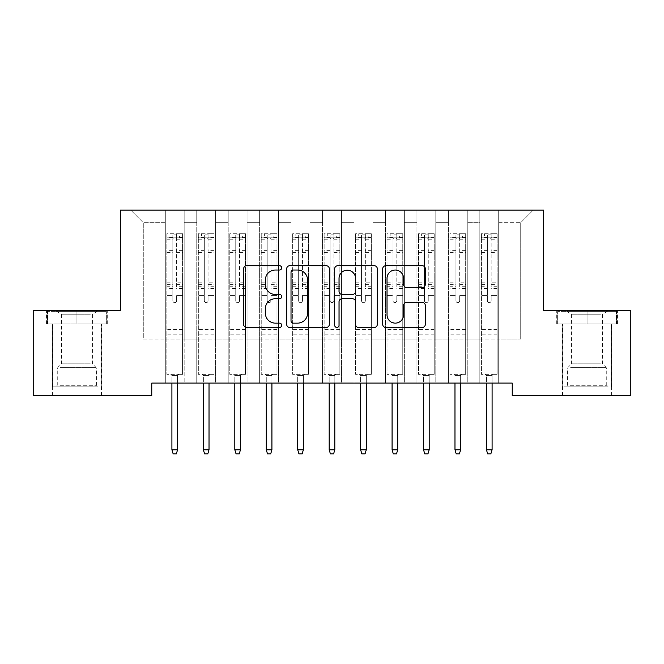 <?xml version="1.0" encoding="UTF-8"?>
<svg xmlns="http://www.w3.org/2000/svg" width="664" height="664" viewBox="0 0 664 664"><rect width="100%" height="100%" fill="white"/><g stroke="black" fill="none" stroke-linecap="round" stroke-linejoin="round"><path stroke-width="0.5" stroke-dasharray="3.32 2.49" d="M281.677 267.874A2.158 2.158 0 0 0 279.519 265.708L246.718 265.708A3.088 3.088 0 0 0 243.63 268.796L243.63 324.372A3.088 3.088 0 0 0 246.718 327.46L279.519 327.46A2.158 2.158 0 0 0 281.677 325.294A2.158 2.158 0 0 0 279.519 323.136L275.269 323.136A9.877 9.877 0 0 1 265.392 313.259L265.392 308.627A9.877 9.877 0 0 1 275.269 298.742L279.519 298.742A2.158 2.158 0 0 0 281.677 296.584A2.158 2.158 0 0 0 279.519 294.426L275.269 294.426A9.877 9.877 0 0 1 265.392 284.541L265.392 279.909A9.877 9.877 0 0 1 275.269 270.032L279.519 270.032A2.158 2.158 0 0 0 281.677 267.874M587.084 323.949L556.731 323.949L587.084 323.949L587.084 310.735L556.731 310.735L617.429 310.735L587.084 310.735L587.084 323.949L557.669 323.949L616.491 323.949L587.084 323.949L587.084 311.366L557.669 311.366L616.491 311.366L587.084 311.366L587.084 323.949M587.084 395.661L562.549 395.661L587.084 395.661M76.916 323.949L107.269 323.949L76.916 323.949L76.916 310.735L107.269 310.735L46.571 310.735L76.916 310.735L76.916 323.949L47.509 323.949L106.331 323.949L76.916 323.949L76.916 311.366L47.509 311.366L106.331 311.366L76.916 311.366L76.916 323.949M76.916 395.661L101.451 395.661L76.916 395.661M543.675 210.09L120.325 210.09L120.325 310.735L33.2 310.735L33.2 395.661L151.774 395.661L151.774 383.078L512.226 383.078L512.226 395.661L630.8 395.661L630.8 310.735L543.675 310.735L543.675 210.09M479.831 210.09L533.3 210.09L498.697 210.09L498.697 339.047L520.717 339.047L498.697 339.047L498.697 222.672L520.717 222.672L498.697 222.672L498.697 210.09L498.697 383.078L498.697 210.09L479.831 210.09L479.831 339.047L479.831 222.672L467.249 222.672L479.831 222.672L479.831 210.09L479.831 383.078L498.697 383.078L498.697 339.047L498.697 383.078L479.831 383.078L498.697 383.078L479.831 383.078L479.831 210.09M448.374 210.09L467.249 210.09L467.249 339.047L479.831 339.047L467.249 339.047L467.249 210.09L467.249 383.078L467.249 210.09L435.791 210.09L448.374 210.09L448.374 339.047L448.374 222.672L435.791 222.672L448.374 222.672L448.374 210.09L448.374 383.078L467.249 383.078L467.249 339.047L467.249 383.078L448.374 383.078L467.249 383.078L448.374 383.078L448.374 210.09M416.926 210.09L435.791 210.09L435.791 339.047L448.374 339.047L435.791 339.047L435.791 210.09L435.791 383.078L435.791 210.09L404.343 210.09L416.926 210.09L416.926 339.047L416.926 222.672L404.343 222.672L416.926 222.672L416.926 210.09L416.926 383.078L435.791 383.078L435.791 339.047L435.791 383.078L416.926 383.078L435.791 383.078L416.926 383.078L416.926 210.09M385.469 210.09L404.343 210.09L404.343 339.047L416.926 339.047L404.343 339.047L404.343 210.09L404.343 383.078L404.343 210.09L372.886 210.09L385.469 210.09L385.469 339.047L385.469 222.672L372.886 222.672L385.469 222.672L385.469 210.09L385.469 383.078L404.343 383.078L404.343 339.047L404.343 383.078L385.469 383.078L404.343 383.078L385.469 383.078L385.469 210.09M354.02 210.09L372.886 210.09L372.886 339.047L385.469 339.047L372.886 339.047L372.886 210.09L372.886 383.078L372.886 210.09L341.437 210.09L354.02 210.09L354.02 339.047L354.02 222.672L341.437 222.672L354.02 222.672L354.02 210.09L354.02 383.078L372.886 383.078L372.886 339.047L372.886 383.078L354.02 383.078L372.886 383.078L354.02 383.078L354.02 210.09M322.563 210.09L341.437 210.09L341.437 339.047L354.02 339.047L341.437 339.047L341.437 210.09L341.437 383.078L341.437 210.09L309.98 210.09L322.563 210.09L322.563 339.047L322.563 222.672L309.98 222.672L322.563 222.672L322.563 210.09L322.563 383.078L341.437 383.078L341.437 339.047L341.437 383.078L322.563 383.078L341.437 383.078L322.563 383.078L322.563 210.09M291.114 210.09L309.98 210.09L309.98 339.047L322.563 339.047L309.98 339.047L309.98 210.09L309.98 383.078L309.98 210.09L278.531 210.09L291.114 210.09L291.114 339.047L291.114 222.672L278.531 222.672L291.114 222.672L291.114 210.09L291.114 383.078L309.98 383.078L309.98 339.047L309.98 383.078L291.114 383.078L309.98 383.078L291.114 383.078L291.114 210.09M259.657 210.09L278.531 210.09L278.531 339.047L291.114 339.047L278.531 339.047L278.531 210.09L278.531 383.078L278.531 210.09L247.074 210.09L259.657 210.09L259.657 339.047L259.657 222.672L247.074 222.672L259.657 222.672L259.657 210.09L259.657 383.078L278.531 383.078L278.531 339.047L278.531 383.078L259.657 383.078L278.531 383.078L259.657 383.078L259.657 210.09M228.208 210.09L247.074 210.09L247.074 339.047L259.657 339.047L247.074 339.047L247.074 210.09L247.074 383.078L247.074 210.09L215.626 210.09L228.208 210.09L228.208 339.047L228.208 222.672L215.626 222.672L228.208 222.672L228.208 210.09L228.208 383.078L247.074 383.078L247.074 339.047L247.074 383.078L228.208 383.078L247.074 383.078L228.208 383.078L228.208 210.09M196.751 210.09L215.626 210.09L215.626 339.047L228.208 339.047L215.626 339.047L215.626 210.09L215.626 383.078L215.626 210.09L184.169 210.09L196.751 210.09L196.751 339.047L196.751 222.672L184.169 222.672L196.751 222.672L196.751 210.09L196.751 383.078L215.626 383.078L215.626 339.047L215.626 383.078L196.751 383.078L215.626 383.078L196.751 383.078L196.751 210.09M165.303 210.09L184.169 210.09L184.169 339.047L196.751 339.047L184.169 339.047L184.169 210.09L184.169 383.078L184.169 210.09L130.7 210.09L165.303 210.09L165.303 339.047L165.303 222.672L143.283 222.672L165.303 222.672L165.303 210.09L165.303 383.078L184.169 383.078L184.169 339.047L184.169 383.078L165.303 383.078L184.169 383.078L165.303 383.078L165.303 210.09M520.717 339.047L520.717 222.672L533.3 210.09L520.717 222.672L520.717 339.047M143.283 339.047L165.303 339.047L143.283 339.047L143.283 222.672L130.7 210.09L143.283 222.672L143.283 339.047M479.831 339.047L498.697 339.047L479.831 339.047L479.831 383.078L479.831 339.047M448.374 339.047L467.249 339.047L448.374 339.047L448.374 383.078L448.374 339.047M416.926 339.047L435.791 339.047L416.926 339.047L416.926 383.078L416.926 339.047M385.469 339.047L404.343 339.047L385.469 339.047L385.469 383.078L385.469 339.047M354.02 339.047L372.886 339.047L354.02 339.047L354.02 383.078L354.02 339.047M322.563 339.047L341.437 339.047L322.563 339.047L322.563 383.078L322.563 339.047M291.114 339.047L309.98 339.047L291.114 339.047L291.114 383.078L291.114 339.047M259.657 339.047L278.531 339.047L259.657 339.047L259.657 383.078L259.657 339.047M228.208 339.047L247.074 339.047L228.208 339.047L228.208 383.078L228.208 339.047M196.751 339.047L215.626 339.047L196.751 339.047L196.751 383.078L196.751 339.047M165.303 339.047L184.169 339.047L165.303 339.047L165.303 383.078L165.303 339.047M329.303 324.372L329.303 268.796A3.088 3.088 0 0 0 326.215 265.708L289.778 265.708A3.088 3.088 0 0 0 286.69 268.796L286.69 324.372A3.088 3.088 0 0 0 289.778 327.46L326.215 327.46A3.088 3.088 0 0 0 329.303 324.372M293.181 270.032A2.158 2.158 0 0 0 291.015 272.198L291.015 320.978A2.158 2.158 0 0 0 293.181 323.136L297.655 323.136A9.877 9.877 0 0 0 307.532 313.259L307.532 279.909A9.877 9.877 0 0 0 297.655 270.032L293.181 270.032M337.785 265.708L374.222 265.708A3.088 3.088 0 0 1 377.31 268.796L377.31 324.372A3.088 3.088 0 0 1 374.222 327.46L358.626 327.46A3.088 3.088 0 0 1 355.539 324.372L355.539 301.829A3.088 3.088 0 0 0 352.451 298.742L342.109 298.742A3.088 3.088 0 0 0 339.022 301.829L339.022 325.294A2.158 2.158 0 0 1 336.864 327.46A2.158 2.158 0 0 1 334.697 325.294L334.697 268.796A3.088 3.088 0 0 1 337.785 265.708M355.539 278.448A8.258 8.258 0 0 0 347.28 270.19A8.258 8.258 0 0 0 339.022 278.448L339.022 291.338A3.088 3.088 0 0 0 342.109 294.426L352.451 294.426A3.088 3.088 0 0 0 355.539 291.338L355.539 278.448M406.634 287.479L422.229 287.479A3.088 3.088 0 0 0 425.317 284.391L425.317 268.796A3.088 3.088 0 0 0 422.229 265.708L385.792 265.708A3.088 3.088 0 0 0 382.705 268.796L382.705 324.372A3.088 3.088 0 0 0 385.792 327.46L422.229 327.46A3.088 3.088 0 0 0 425.317 324.372L425.317 305.54A3.088 3.088 0 0 0 422.229 302.452L406.634 302.452A3.088 3.088 0 0 0 403.546 305.54L403.546 314.877A8.258 8.258 0 0 1 395.287 323.136A8.258 8.258 0 0 1 387.029 314.877L387.029 278.291A8.258 8.258 0 0 1 395.287 270.032A8.258 8.258 0 0 1 403.546 278.291L403.546 284.391A3.088 3.088 0 0 0 406.634 287.479M107.269 323.949L107.269 310.735L107.269 323.949M46.571 323.949L46.571 310.735L46.571 323.949M556.731 323.949L556.731 310.735L556.731 323.949M617.429 323.949L617.429 310.735L617.429 323.949M172.847 300.734A1.884 1.884 0 0 0 174.74 302.626A1.884 1.884 0 0 1 172.847 300.734L172.847 295.638L172.847 300.734M182.525 233.745L179.454 233.745L179.454 237.828L182.6 237.837L182.6 233.745L166.871 233.745L166.871 374.338L166.871 295.638L172.847 295.638L172.847 286.732L166.871 286.732M166.871 233.745L166.871 295.638L172.847 295.638L172.847 238.658C174.101 237.563 175.362 237.563 176.624 238.658L176.624 282.798L182.6 282.798L182.6 374.338L166.871 374.338L178.666 374.338L177.57 375.434L171.91 375.434L177.57 375.434L177.57 449.819L171.91 449.819L171.91 375.434L170.806 374.338L171.91 375.434L171.91 383.078M182.6 237.837L182.6 282.798M182.6 233.745L182.6 374.338L178.666 374.338L177.57 375.434L177.57 383.078M179.454 233.745L166.954 233.745M179.454 237.828L170.017 237.828L170.017 233.745M166.871 237.837L182.525 237.828M166.954 237.828L170.017 237.828M182.6 286.732L176.624 286.732L176.624 234.135L172.847 234.135L172.847 286.732M176.624 300.734A1.884 1.884 0 0 1 174.74 302.626A1.884 1.884 0 0 0 176.624 300.734L176.624 295.638L176.624 300.734M176.624 286.732L176.624 282.798M182.6 335.959L166.871 335.959M171.91 449.819L173.163 453.91L176.309 453.91L177.57 449.819M172.847 238.658L172.847 234.135M176.624 238.658L176.624 234.135M204.304 300.734A1.884 1.884 0 0 0 206.189 302.626A1.884 1.884 0 0 1 204.304 300.734L204.304 295.638L204.304 300.734M213.974 233.745L210.911 233.745L210.911 237.828L214.049 237.837L214.049 233.745L198.328 233.745L198.328 374.338L198.328 295.638L204.304 295.638L204.304 286.732L198.328 286.732M198.328 233.745L198.328 295.638L204.304 295.638L204.304 238.658C205.558 237.563 206.819 237.563 208.073 238.658L208.073 282.798L214.049 282.798L214.049 374.338L198.328 374.338L210.123 374.338L209.019 375.434L203.358 375.434L209.019 375.434L209.019 449.819L203.358 449.819L203.358 375.434L202.254 374.338L203.358 375.434L203.358 383.078M214.049 237.837L214.049 282.798M214.049 233.745L214.049 374.338L210.123 374.338L209.019 375.434L209.019 383.078M210.911 233.745L198.403 233.745M210.911 237.828L201.474 237.828L201.474 233.745M198.328 237.837L213.974 237.828M198.403 237.828L201.474 237.828M214.049 286.732L208.073 286.732L208.073 234.135L204.304 234.135L204.304 286.732M208.073 300.734A1.884 1.884 0 0 1 206.189 302.626A1.884 1.884 0 0 0 208.073 300.734L208.073 295.638L208.073 300.734M208.073 286.732L208.073 282.798M214.049 335.959L198.328 335.959M203.358 449.819L204.62 453.91L207.766 453.91L209.019 449.819M204.304 238.658L204.304 234.135M208.073 238.658L208.073 234.135M235.753 300.734A1.884 1.884 0 0 0 237.646 302.626A1.884 1.884 0 0 1 235.753 300.734L235.753 295.638L235.753 300.734M245.423 233.745L242.36 233.745L242.36 237.828L245.506 237.837L245.506 233.745L229.777 233.745L229.777 374.338L229.777 295.638L235.753 295.638L235.753 286.732L229.777 286.732M229.777 233.745L229.777 295.638L235.753 295.638L235.753 238.658C237.006 237.563 238.268 237.563 239.53 238.658L239.53 282.798L245.506 282.798L245.506 374.338L229.777 374.338L241.571 374.338L240.476 375.434L234.815 375.434L240.476 375.434L240.476 449.819L234.815 449.819L234.815 375.434L233.711 374.338L234.815 375.434L234.815 383.078M245.506 237.837L245.506 282.798M245.506 233.745L245.506 374.338L241.571 374.338L240.476 375.434L240.476 383.078M242.36 233.745L229.86 233.745M242.36 237.828L232.923 237.828L232.923 233.745M229.777 237.837L245.423 237.828M229.86 237.828L232.923 237.828M245.506 286.732L239.53 286.732L239.53 234.135L235.753 234.135L235.753 286.732M239.53 300.734A1.884 1.884 0 0 1 237.646 302.626A1.884 1.884 0 0 0 239.53 300.734L239.53 295.638L239.53 300.734M239.53 286.732L239.53 282.798M245.506 335.959L229.777 335.959M234.815 449.819L236.069 453.91L239.214 453.91L240.476 449.819M235.753 238.658L235.753 234.135M239.53 238.658L239.53 234.135M95.309 386.855L55.685 386.855L95.309 386.855M59.893 385.278L96.579 385.278L59.893 385.278M94.628 311.366L56.473 311.366L94.628 311.366M90.321 314.238L61.437 314.238L90.321 314.238M90.321 363.806L61.437 363.806L90.321 363.806M98.031 386.855L52.547 386.855L98.031 386.855M98.031 323.949L52.547 323.949L98.031 323.949M47.509 323.949L47.509 311.366L47.509 323.949M106.331 323.949L106.331 311.366L106.331 323.949M605.468 386.855L565.852 386.855L605.468 386.855M570.061 385.278L606.738 385.278L570.061 385.278M604.788 311.366L566.633 311.366L604.788 311.366M600.488 314.238L571.604 314.238L600.488 314.238M600.488 363.806L571.604 363.806L600.488 363.806M608.191 386.855L562.707 386.855L608.191 386.855M608.191 323.949L562.707 323.949L608.191 323.949M557.669 323.949L557.669 311.366L557.669 323.949M616.491 323.949L616.491 311.366L616.491 323.949M267.21 300.734A1.884 1.884 0 0 0 269.094 302.626A1.884 1.884 0 0 1 267.21 300.734L267.21 295.638L267.21 300.734M276.88 233.745L273.809 233.745L273.809 237.828L276.954 237.837L276.954 233.745L261.234 233.745L261.234 374.338L261.234 295.638L267.21 295.638L267.21 286.732L261.234 286.732M261.234 233.745L261.234 295.638L267.21 295.638L267.21 238.658C268.463 237.563 269.717 237.563 270.978 238.658L270.978 282.798L276.954 282.798L276.954 374.338L261.234 374.338L273.028 374.338L271.925 375.434L266.264 375.434L271.925 375.434L271.925 449.819L266.264 449.819L266.264 375.434L265.16 374.338L266.264 375.434L266.264 383.078M276.954 237.837L276.954 282.798M276.954 233.745L276.954 374.338L273.028 374.338L271.925 375.434L271.925 383.078M273.809 233.745L261.309 233.745M273.809 237.828L264.38 237.828L264.38 233.745M261.234 237.837L276.88 237.828M261.309 237.828L264.38 237.828M276.954 286.732L270.978 286.732L270.978 234.135L267.21 234.135L267.21 286.732M270.978 300.734A1.884 1.884 0 0 1 269.094 302.626A1.884 1.884 0 0 0 270.978 300.734L270.978 295.638L270.978 300.734M270.978 286.732L270.978 282.798M276.954 335.959L261.234 335.959M266.264 449.819L267.526 453.91L270.671 453.91L271.925 449.819M267.21 238.658L267.21 234.135M270.978 238.658L270.978 234.135M298.659 300.734A1.884 1.884 0 0 0 300.551 302.626A1.884 1.884 0 0 1 298.659 300.734L298.659 295.638L298.659 300.734M308.328 233.745L305.266 233.745L305.266 237.828L308.411 237.837L308.411 233.745L292.683 233.745L292.683 374.338L292.683 295.638L298.659 295.638L298.659 286.732L292.683 286.732M292.683 233.745L292.683 295.638L298.659 295.638L298.659 238.658C299.912 237.563 301.174 237.563 302.435 238.658L302.435 282.798L308.411 282.798L308.411 374.338L292.683 374.338L304.477 374.338L303.382 375.434L297.713 375.434L303.382 375.434L303.382 449.819L297.713 449.819L297.713 375.434L296.617 374.338L297.713 375.434L297.713 383.078M308.411 237.837L308.411 282.798M308.411 233.745L308.411 374.338L304.477 374.338L303.382 375.434L303.382 383.078M305.266 233.745L292.766 233.745M305.266 237.828L295.829 237.828L295.829 233.745M292.683 237.837L308.328 237.828M292.766 237.828L295.829 237.828M308.411 286.732L302.435 286.732L302.435 234.135L298.659 234.135L298.659 286.732M302.435 300.734A1.884 1.884 0 0 1 300.551 302.626A1.884 1.884 0 0 0 302.435 300.734L302.435 295.638L302.435 300.734M302.435 286.732L302.435 282.798M308.411 335.959L292.683 335.959M297.713 449.819L298.974 453.91L302.12 453.91L303.382 449.819M298.659 238.658L298.659 234.135M302.435 238.658L302.435 234.135M330.116 300.734A1.884 1.884 0 0 0 332 302.626A1.884 1.884 0 0 1 330.116 300.734L330.116 295.638L330.116 300.734M339.785 233.745L336.714 233.745L336.714 237.828L339.86 237.837L339.86 233.745L324.14 233.745L324.14 374.338L324.14 295.638L330.116 295.638L330.116 286.732L324.14 286.732M324.14 233.745L324.14 295.638L330.116 295.638L330.116 238.658C331.369 237.563 332.623 237.563 333.884 238.658L333.884 282.798L339.86 282.798L339.86 374.338L324.14 374.338L335.934 374.338L334.83 375.434L329.17 375.434L334.83 375.434L334.83 449.819L329.17 449.819L329.17 375.434L328.066 374.338L329.17 375.434L329.17 383.078M339.86 237.837L339.86 282.798M339.86 233.745L339.86 374.338L335.934 374.338L334.83 375.434L334.83 383.078M336.714 233.745L324.215 233.745M336.714 237.828L327.286 237.828L327.286 233.745M324.14 237.837L339.785 237.828M324.215 237.828L327.286 237.828M339.86 286.732L333.884 286.732L333.884 234.135L330.116 234.135L330.116 286.732M333.884 300.734A1.884 1.884 0 0 1 332 302.626A1.884 1.884 0 0 0 333.884 300.734L333.884 295.638L333.884 300.734M333.884 286.732L333.884 282.798M339.86 335.959L324.14 335.959M329.17 449.819L330.431 453.91L333.569 453.91L334.83 449.819M330.116 238.658L330.116 234.135M333.884 238.658L333.884 234.135M361.565 300.734A1.884 1.884 0 0 0 363.449 302.626A1.884 1.884 0 0 1 361.565 300.734L361.565 295.638L361.565 300.734M371.234 233.745L368.171 233.745L368.171 237.828L371.317 237.837L371.317 233.745L355.589 233.745L355.589 374.338L355.589 295.638L361.565 295.638L361.565 286.732L355.589 286.732M355.589 233.745L355.589 295.638L361.565 295.638L361.565 238.658C362.818 237.563 364.079 237.563 365.341 238.658L365.341 282.798L371.317 282.798L371.317 374.338L355.589 374.338L367.383 374.338L366.287 375.434L360.618 375.434L366.287 375.434L366.287 449.819L360.618 449.819L360.618 375.434L359.523 374.338L360.618 375.434L360.618 383.078M371.317 237.837L371.317 282.798M371.317 233.745L371.317 374.338L367.383 374.338L366.287 375.434L366.287 383.078M368.171 233.745L355.672 233.745M368.171 237.828L358.734 237.828L358.734 233.745M355.589 237.837L371.234 237.828M355.672 237.828L358.734 237.828M371.317 286.732L365.341 286.732L365.341 234.135L361.565 234.135L361.565 286.732M365.341 300.734A1.884 1.884 0 0 1 363.449 302.626A1.884 1.884 0 0 0 365.341 300.734L365.341 295.638L365.341 300.734M365.341 286.732L365.341 282.798M371.317 335.959L355.589 335.959M360.618 449.819L361.88 453.91L365.026 453.91L366.287 449.819M361.565 238.658L361.565 234.135M365.341 238.658L365.341 234.135M393.022 300.734A1.884 1.884 0 0 0 394.906 302.626A1.884 1.884 0 0 1 393.022 300.734L393.022 295.638L393.022 300.734M402.691 233.745L399.62 233.745L399.62 237.828L402.766 237.837L402.766 233.745L387.046 233.745L387.046 374.338L387.046 295.638L393.022 295.638L393.022 286.732L387.046 286.732M387.046 233.745L387.046 295.638L393.022 295.638L393.022 238.658C394.275 237.563 395.528 237.563 396.79 238.658L396.79 282.798L402.766 282.798L402.766 374.338L387.046 374.338L398.84 374.338L397.736 375.434L392.075 375.434L397.736 375.434L397.736 449.819L392.075 449.819L392.075 375.434L390.971 374.338L392.075 375.434L392.075 383.078M402.766 237.837L402.766 282.798M402.766 233.745L402.766 374.338L398.84 374.338L397.736 375.434L397.736 383.078M399.62 233.745L387.12 233.745M399.62 237.828L390.191 237.828L390.191 233.745M387.046 237.837L402.691 237.828M387.12 237.828L390.191 237.828M402.766 286.732L396.79 286.732L396.79 234.135L393.022 234.135L393.022 286.732M396.79 300.734A1.884 1.884 0 0 1 394.906 302.626A1.884 1.884 0 0 0 396.79 300.734L396.79 295.638L396.79 300.734M396.79 286.732L396.79 282.798M402.766 335.959L387.046 335.959M392.075 449.819L393.329 453.91L396.474 453.91L397.736 449.819M393.022 238.658L393.022 234.135M396.79 238.658L396.79 234.135M424.47 300.734A1.884 1.884 0 0 0 426.354 302.626A1.884 1.884 0 0 1 424.47 300.734L424.47 295.638L424.47 300.734M434.14 233.745L431.077 233.745L431.077 237.828L434.223 237.837L434.223 233.745L418.494 233.745L418.494 374.338L418.494 295.638L424.47 295.638L424.47 286.732L418.494 286.732M418.494 233.745L418.494 295.638L424.47 295.638L424.47 238.658C425.724 237.563 426.985 237.563 428.247 238.658L428.247 282.798L434.223 282.798L434.223 374.338L418.494 374.338L430.289 374.338L429.185 375.434L423.524 375.434L429.185 375.434L429.185 449.819L423.524 449.819L423.524 375.434L422.428 374.338L423.524 375.434L423.524 383.078M434.223 237.837L434.223 282.798M434.223 233.745L434.223 374.338L430.289 374.338L429.185 375.434L429.185 383.078M431.077 233.745L418.577 233.745M431.077 237.828L421.64 237.828L421.64 233.745M418.494 237.837L434.14 237.828M418.577 237.828L421.64 237.828M434.223 286.732L428.247 286.732L428.247 234.135L424.47 234.135L424.47 286.732M428.247 300.734A1.884 1.884 0 0 1 426.354 302.626A1.884 1.884 0 0 0 428.247 300.734L428.247 295.638L428.247 300.734M428.247 286.732L428.247 282.798M434.223 335.959L418.494 335.959M423.524 449.819L424.786 453.91L427.931 453.91L429.185 449.819M424.47 238.658L424.47 234.135M428.247 238.658L428.247 234.135M455.927 300.734A1.884 1.884 0 0 0 457.811 302.626A1.884 1.884 0 0 1 455.927 300.734L455.927 295.638L455.927 300.734M465.597 233.745L462.526 233.745L462.526 237.828L465.671 237.837L465.671 233.745L449.951 233.745L449.951 374.338L449.951 295.638L455.927 295.638L455.927 286.732L449.951 286.732M449.951 233.745L449.951 295.638L455.927 295.638L455.927 238.658C457.181 237.563 458.434 237.563 459.695 238.658L459.695 282.798L465.671 282.798L465.671 374.338L449.951 374.338L461.746 374.338L460.642 375.434L454.981 375.434L460.642 375.434L460.642 449.819L454.981 449.819L454.981 375.434L453.877 374.338L454.981 375.434L454.981 383.078M465.671 237.837L465.671 282.798M465.671 233.745L465.671 374.338L461.746 374.338L460.642 375.434L460.642 383.078M462.526 233.745L450.026 233.745M462.526 237.828L453.089 237.828L453.089 233.745M449.951 237.837L465.597 237.828M450.026 237.828L453.089 237.828M465.671 286.732L459.695 286.732L459.695 234.135L455.927 234.135L455.927 286.732M459.695 300.734A1.884 1.884 0 0 1 457.811 302.626A1.884 1.884 0 0 0 459.695 300.734L459.695 295.638L459.695 300.734M459.695 286.732L459.695 282.798M465.671 335.959L449.951 335.959M454.981 449.819L456.234 453.91L459.38 453.91L460.642 449.819M455.927 238.658L455.927 234.135M459.695 238.658L459.695 234.135M487.376 300.734A1.884 1.884 0 0 0 489.26 302.626A1.884 1.884 0 0 1 487.376 300.734L487.376 295.638L487.376 300.734M497.046 233.745L493.983 233.745L493.983 237.828L497.129 237.837L497.129 233.745L481.4 233.745L481.4 374.338L481.4 295.638L487.376 295.638L487.376 286.732L481.4 286.732M481.4 233.745L481.4 295.638L487.376 295.638L487.376 238.658C488.629 237.563 489.891 237.563 491.152 238.658L491.152 282.798L497.129 282.798L497.129 374.338L481.4 374.338L493.194 374.338L492.09 375.434L486.43 375.434L492.09 375.434L492.09 449.819L486.43 449.819L486.43 375.434L485.334 374.338L486.43 375.434L486.43 383.078M497.129 237.837L497.129 282.798M497.129 233.745L497.129 374.338L493.194 374.338L492.09 375.434L492.09 383.078M493.983 233.745L481.475 233.745M493.983 237.828L484.546 237.828L484.546 233.745M481.4 237.837L497.046 237.828M481.475 237.828L484.546 237.828M497.129 286.732L491.152 286.732L491.152 234.135L487.376 234.135L487.376 286.732M491.152 300.734A1.884 1.884 0 0 1 489.26 302.626A1.884 1.884 0 0 0 491.152 300.734L491.152 295.638L491.152 300.734M491.152 286.732L491.152 282.798M497.129 335.959L481.4 335.959M486.43 449.819L487.691 453.91L490.837 453.91L492.09 449.819M487.376 238.658L487.376 234.135M491.152 238.658L491.152 234.135M172.847 250.353L166.871 250.353M166.871 252.602L172.847 252.602M166.871 282.798L172.847 282.798M182.6 329.361L166.871 329.361M182.6 295.638L176.624 295.638L182.6 295.638M172.847 288.516L166.871 288.516M182.6 288.516L176.624 288.516M166.871 284.574L172.847 284.574M176.624 284.574L182.6 284.574M182.6 250.353L176.624 250.353M176.624 252.602L182.6 252.602M172.847 237.504L166.871 237.504M166.871 239.746L172.847 239.746M182.6 237.504L176.624 237.504M176.624 239.746L182.6 239.746M182.6 334.191L166.871 334.191M204.304 250.353L198.328 250.353M198.328 252.602L204.304 252.602M198.328 282.798L204.304 282.798M214.049 329.361L198.328 329.361M214.049 295.638L208.073 295.638L214.049 295.638M204.304 288.516L198.328 288.516M214.049 288.516L208.073 288.516M198.328 284.574L204.304 284.574M208.073 284.574L214.049 284.574M214.049 250.353L208.073 250.353M208.073 252.602L214.049 252.602M204.304 237.504L198.328 237.504M198.328 239.746L204.304 239.746M214.049 237.504L208.073 237.504M208.073 239.746L214.049 239.746M214.049 334.191L198.328 334.191M235.753 250.353L229.777 250.353M229.777 252.602L235.753 252.602M229.777 282.798L235.753 282.798M245.506 329.361L229.777 329.361M245.506 295.638L239.53 295.638L245.506 295.638M235.753 288.516L229.777 288.516M245.506 288.516L239.53 288.516M229.777 284.574L235.753 284.574M239.53 284.574L245.506 284.574M245.506 250.353L239.53 250.353M239.53 252.602L245.506 252.602M235.753 237.504L229.777 237.504M229.777 239.746L235.753 239.746M245.506 237.504L239.53 237.504M239.53 239.746L245.506 239.746M245.506 334.191L229.777 334.191M93.939 368.893L57.262 368.893L93.939 368.893M60.457 367.333L95.931 367.333L60.457 367.333M604.107 368.893L567.421 368.893L604.107 368.893M570.617 367.333L606.091 367.333L570.617 367.333M267.21 250.353L261.234 250.353M261.234 252.602L267.21 252.602M261.234 282.798L267.21 282.798M276.954 329.361L261.234 329.361M276.954 295.638L270.978 295.638L276.954 295.638M267.21 288.516L261.234 288.516M276.954 288.516L270.978 288.516M261.234 284.574L267.21 284.574M270.978 284.574L276.954 284.574M276.954 250.353L270.978 250.353M270.978 252.602L276.954 252.602M267.21 237.504L261.234 237.504M261.234 239.746L267.21 239.746M276.954 237.504L270.978 237.504M270.978 239.746L276.954 239.746M276.954 334.191L261.234 334.191M298.659 250.353L292.683 250.353M292.683 252.602L298.659 252.602M292.683 282.798L298.659 282.798M308.411 329.361L292.683 329.361M308.411 295.638L302.435 295.638L308.411 295.638M298.659 288.516L292.683 288.516M308.411 288.516L302.435 288.516M292.683 284.574L298.659 284.574M302.435 284.574L308.411 284.574M308.411 250.353L302.435 250.353M302.435 252.602L308.411 252.602M298.659 237.504L292.683 237.504M292.683 239.746L298.659 239.746M308.411 237.504L302.435 237.504M302.435 239.746L308.411 239.746M308.411 334.191L292.683 334.191M330.116 250.353L324.14 250.353M324.14 252.602L330.116 252.602M324.14 282.798L330.116 282.798M339.86 329.361L324.14 329.361M339.86 295.638L333.884 295.638L339.86 295.638M330.116 288.516L324.14 288.516M339.86 288.516L333.884 288.516M324.14 284.574L330.116 284.574M333.884 284.574L339.86 284.574M339.86 250.353L333.884 250.353M333.884 252.602L339.86 252.602M330.116 237.504L324.14 237.504M324.14 239.746L330.116 239.746M339.86 237.504L333.884 237.504M333.884 239.746L339.86 239.746M339.86 334.191L324.14 334.191M361.565 250.353L355.589 250.353M355.589 252.602L361.565 252.602M355.589 282.798L361.565 282.798M371.317 329.361L355.589 329.361M371.317 295.638L365.341 295.638L371.317 295.638M361.565 288.516L355.589 288.516M371.317 288.516L365.341 288.516M355.589 284.574L361.565 284.574M365.341 284.574L371.317 284.574M371.317 250.353L365.341 250.353M365.341 252.602L371.317 252.602M361.565 237.504L355.589 237.504M355.589 239.746L361.565 239.746M371.317 237.504L365.341 237.504M365.341 239.746L371.317 239.746M371.317 334.191L355.589 334.191M393.022 250.353L387.046 250.353M387.046 252.602L393.022 252.602M387.046 282.798L393.022 282.798M402.766 329.361L387.046 329.361M402.766 295.638L396.79 295.638L402.766 295.638M393.022 288.516L387.046 288.516M402.766 288.516L396.79 288.516M387.046 284.574L393.022 284.574M396.79 284.574L402.766 284.574M402.766 250.353L396.79 250.353M396.79 252.602L402.766 252.602M393.022 237.504L387.046 237.504M387.046 239.746L393.022 239.746M402.766 237.504L396.79 237.504M396.79 239.746L402.766 239.746M402.766 334.191L387.046 334.191M424.47 250.353L418.494 250.353M418.494 252.602L424.47 252.602M418.494 282.798L424.47 282.798M434.223 329.361L418.494 329.361M434.223 295.638L428.247 295.638L434.223 295.638M424.47 288.516L418.494 288.516M434.223 288.516L428.247 288.516M418.494 284.574L424.47 284.574M428.247 284.574L434.223 284.574M434.223 250.353L428.247 250.353M428.247 252.602L434.223 252.602M424.47 237.504L418.494 237.504M418.494 239.746L424.47 239.746M434.223 237.504L428.247 237.504M428.247 239.746L434.223 239.746M434.223 334.191L418.494 334.191M455.927 250.353L449.951 250.353M449.951 252.602L455.927 252.602M449.951 282.798L455.927 282.798M465.671 329.361L449.951 329.361M465.671 295.638L459.695 295.638L465.671 295.638M455.927 288.516L449.951 288.516M465.671 288.516L459.695 288.516M449.951 284.574L455.927 284.574M459.695 284.574L465.671 284.574M465.671 250.353L459.695 250.353M459.695 252.602L465.671 252.602M455.927 237.504L449.951 237.504M449.951 239.746L455.927 239.746M465.671 237.504L459.695 237.504M459.695 239.746L465.671 239.746M465.671 334.191L449.951 334.191M487.376 250.353L481.4 250.353M481.4 252.602L487.376 252.602M481.4 282.798L487.376 282.798M497.129 329.361L481.4 329.361M497.129 295.638L491.152 295.638L497.129 295.638M487.376 288.516L481.4 288.516M497.129 288.516L491.152 288.516M481.4 284.574L487.376 284.574M491.152 284.574L497.129 284.574M497.129 250.353L491.152 250.353M491.152 252.602L497.129 252.602M487.376 237.504L481.4 237.504M481.4 239.746L487.376 239.746M497.129 237.504L491.152 237.504M491.152 239.746L497.129 239.746M497.129 334.191L481.4 334.191M562.549 395.661L562.549 323.949M52.39 395.661L52.39 323.949M101.451 395.661L101.451 323.949M611.61 395.661L611.61 323.949M56.473 311.366L61.437 314.238L61.437 363.806L57.909 367.333L57.262 368.893L57.262 385.278L55.685 386.855M101.293 386.855L101.293 323.949M52.547 386.855L52.547 323.949M97.367 311.366L92.396 314.238L92.396 363.806L95.931 367.333L96.579 368.893L96.579 385.278L98.147 386.855M566.633 311.366L571.604 314.238L571.604 363.806L568.069 367.333L567.421 368.893L567.421 385.278L565.852 386.855M611.453 386.855L611.453 323.949M562.707 386.855L562.707 323.949M607.527 311.366L602.563 314.238L602.563 363.806L606.091 367.333L606.738 368.893L606.738 385.278L608.315 386.855"/><path stroke-width="1" d="M281.677 267.874A2.158 2.158 0 0 0 279.519 265.708L246.718 265.708A3.088 3.088 0 0 0 243.63 268.796L243.63 324.372A3.088 3.088 0 0 0 246.718 327.46L279.519 327.46A2.158 2.158 0 0 0 281.677 325.294A2.158 2.158 0 0 0 279.519 323.136L275.269 323.136A9.877 9.877 0 0 1 265.392 313.259L265.392 308.627A9.877 9.877 0 0 1 275.269 298.742L279.519 298.742A2.158 2.158 0 0 0 281.677 296.584A2.158 2.158 0 0 0 279.519 294.426L275.269 294.426A9.877 9.877 0 0 1 265.392 284.541L265.392 279.909A9.877 9.877 0 0 1 275.269 270.032L279.519 270.032A2.158 2.158 0 0 0 281.677 267.874M422.229 287.479A3.088 3.088 0 0 0 425.317 284.391L425.317 268.796A3.088 3.088 0 0 0 422.229 265.708L385.792 265.708A3.088 3.088 0 0 0 382.705 268.796L382.705 324.372A3.088 3.088 0 0 0 385.792 327.46L422.229 327.46A3.088 3.088 0 0 0 425.317 324.372L425.317 305.54A3.088 3.088 0 0 0 422.229 302.452L406.634 302.452A3.088 3.088 0 0 0 403.546 305.54L403.546 314.877A8.258 8.258 0 0 1 395.287 323.136A8.258 8.258 0 0 1 387.029 314.877L387.029 278.291A8.258 8.258 0 0 1 395.287 270.032A8.258 8.258 0 0 1 403.546 278.291L403.546 284.391A3.088 3.088 0 0 0 406.634 287.479L422.229 287.479M512.226 383.078L151.774 383.078L151.774 395.661L33.2 395.661L33.2 310.735L120.325 310.735L120.325 210.09L543.675 210.09L543.675 310.735L630.8 310.735L630.8 395.661L512.226 395.661L512.226 383.078M329.303 268.796A3.088 3.088 0 0 0 326.215 265.708L289.778 265.708A3.088 3.088 0 0 0 286.69 268.796L286.69 324.372A3.088 3.088 0 0 0 289.778 327.46L326.215 327.46A3.088 3.088 0 0 0 329.303 324.372L329.303 268.796M337.785 265.708L374.222 265.708A3.088 3.088 0 0 1 377.31 268.796L377.31 324.372A3.088 3.088 0 0 1 374.222 327.46L358.626 327.46A3.088 3.088 0 0 1 355.539 324.372L355.539 301.829A3.088 3.088 0 0 0 352.451 298.742L342.109 298.742A3.088 3.088 0 0 0 339.022 301.829L339.022 325.294A2.158 2.158 0 0 1 336.864 327.46A2.158 2.158 0 0 1 334.697 325.294L334.697 268.796A3.088 3.088 0 0 1 337.785 265.708M293.181 270.032A2.158 2.158 0 0 0 291.015 272.198L291.015 320.978A2.158 2.158 0 0 0 293.181 323.136L297.655 323.136A9.877 9.877 0 0 0 307.532 313.259L307.532 279.909A9.877 9.877 0 0 0 297.655 270.032L293.181 270.032M355.539 278.448A8.258 8.258 0 0 0 347.28 270.19A8.258 8.258 0 0 0 339.022 278.448L339.022 291.338A3.088 3.088 0 0 0 342.109 294.426L352.451 294.426A3.088 3.088 0 0 0 355.539 291.338L355.539 278.448M177.57 449.819L176.309 453.91L173.163 453.91L171.91 449.819L177.57 449.819L177.57 383.078M171.91 449.819L171.91 383.078M209.019 449.819L207.766 453.91L204.62 453.91L203.358 449.819L209.019 449.819L209.019 383.078M203.358 449.819L203.358 383.078M240.476 449.819L239.214 453.91L236.069 453.91L234.815 449.819L240.476 449.819L240.476 383.078M234.815 449.819L234.815 383.078M271.925 449.819L270.671 453.91L267.526 453.91L266.264 449.819L271.925 449.819L271.925 383.078M266.264 449.819L266.264 383.078M303.382 449.819L302.12 453.91L298.974 453.91L297.713 449.819L303.382 449.819L303.382 383.078M297.713 449.819L297.713 383.078M334.83 449.819L333.569 453.91L330.431 453.91L329.17 449.819L334.83 449.819L334.83 383.078M329.17 449.819L329.17 383.078M366.287 449.819L365.026 453.91L361.88 453.91L360.618 449.819L366.287 449.819L366.287 383.078M360.618 449.819L360.618 383.078M397.736 449.819L396.474 453.91L393.329 453.91L392.075 449.819L397.736 449.819L397.736 383.078M392.075 449.819L392.075 383.078M429.185 449.819L427.931 453.91L424.786 453.91L423.524 449.819L429.185 449.819L429.185 383.078M423.524 449.819L423.524 383.078M460.642 449.819L459.38 453.91L456.234 453.91L454.981 449.819L460.642 449.819L460.642 383.078M454.981 449.819L454.981 383.078M492.09 449.819L490.837 453.91L487.691 453.91L486.43 449.819L492.09 449.819L492.09 383.078M486.43 449.819L486.43 383.078"/></g></svg>
